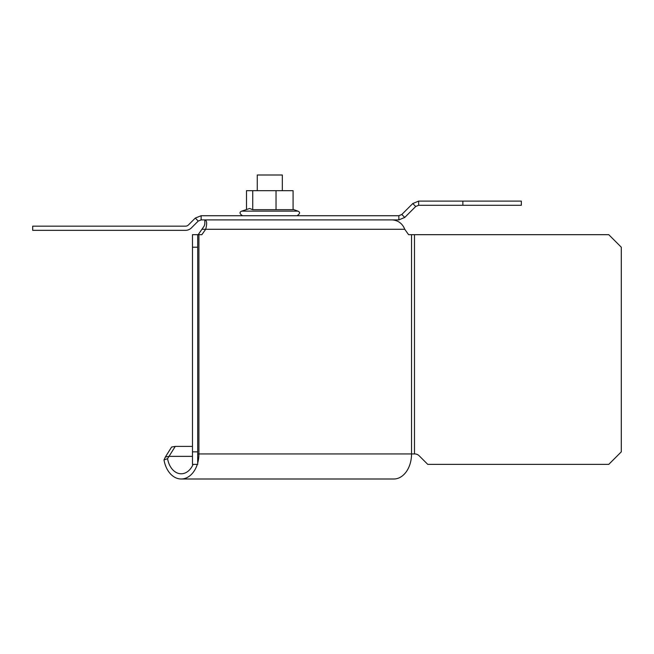 <?xml version="1.0" encoding="UTF-8"?>
<svg xmlns="http://www.w3.org/2000/svg" width="654" height="654" viewBox="0 0 654 654"><rect width="100%" height="100%" fill="white"/><g stroke="black" fill="none" stroke-linecap="round" stroke-linejoin="round"><path stroke-width="0.98" d="M201.13 215.722L201.13 219.899L398.85 219.899L398.85 215.722L201.13 215.722L195.317 218.076L198.219 221.077A4.177 4.177 0 0 0 198.17 221.117L191.401 227.894A8.355 8.355 0 0 1 185.499 230.339L32.7 230.339L32.7 226.161L185.499 226.161A4.177 4.177 0 0 0 188.45 224.935L195.219 218.166A8.355 8.355 0 0 1 195.317 218.076M201.13 219.899L198.219 221.077M398.85 219.899L404.752 217.447L401.801 214.496L398.85 215.722M404.752 217.447L415.707 206.5L412.748 203.549L401.801 214.496M412.748 203.549L418.658 201.105L418.658 205.282L415.707 206.5M462.869 201.105L462.869 205.282L521.336 205.282L521.336 201.105L418.658 201.105M418.658 205.282L462.869 205.282M198.178 234.68L204.228 225.957L201.988 229.292L205.675 229.292C207.212 223.586 206.934 220.455 204.833 219.899L204.833 224.077L204.228 225.949M204.833 219.899L392.335 219.899C398.302 220.455 402.447 223.586 404.777 229.292L408.587 234.68L608.768 234.68L621.3 247.212L621.3 451.857L608.768 464.381L427.765 464.381L419.157 455.773A6.262 6.262 0 0 0 414.734 453.941L411.538 453.941A25.056 17.715 90 0 1 393.822 478.998L181.191 478.998A25.056 17.715 -90 0 0 197.304 464.381M192.472 451.857L197.688 451.857L197.688 464.381L192.472 464.381L192.472 247.212L197.688 247.212L197.688 234.68L201.865 234.68L205.675 229.292L404.777 229.292M197.688 463.089A25.056 17.715 -90 0 0 198.914 453.941L197.688 453.941M192.472 247.212L192.472 234.68L197.688 234.68M197.688 451.857L197.688 247.212M192.472 446.396L175.264 446.396L171.601 447.034L165.372 456.999L169.034 456.361L167.571 458.691A19.841 14.028 -90 0 0 181.191 473.782A19.841 14.028 -90 0 0 193.118 464.381M165.372 456.999L163.99 459.934L167.571 458.691M163.99 459.934A25.056 17.715 -90 0 0 181.191 478.998M175.264 446.396L169.034 456.361L192.472 456.361M257.267 190.666L257.267 175.002L282.332 175.002L282.332 190.666M276.037 209.681L276.037 190.666L293.09 190.666L293.09 209.681L252.746 209.681L249.632 208.503L241.702 211.128L297.889 211.128C300.358 212.166 300.088 213.694 297.079 215.722C300.088 213.694 300.358 212.166 297.889 211.128L293.09 209.378M252.746 209.681L252.746 190.666L276.037 190.666M252.746 190.666L246.509 190.666L246.509 209.378M414.734 453.941A6.262 6.262 0 0 1 419.157 455.773M411.538 234.68L411.538 453.941L198.914 453.941L198.914 234.68M414.489 453.941L414.489 234.68M241.702 211.128C239.241 212.19 239.511 213.719 242.511 215.722C239.511 213.719 239.241 212.19 241.702 211.128"/></g></svg>
